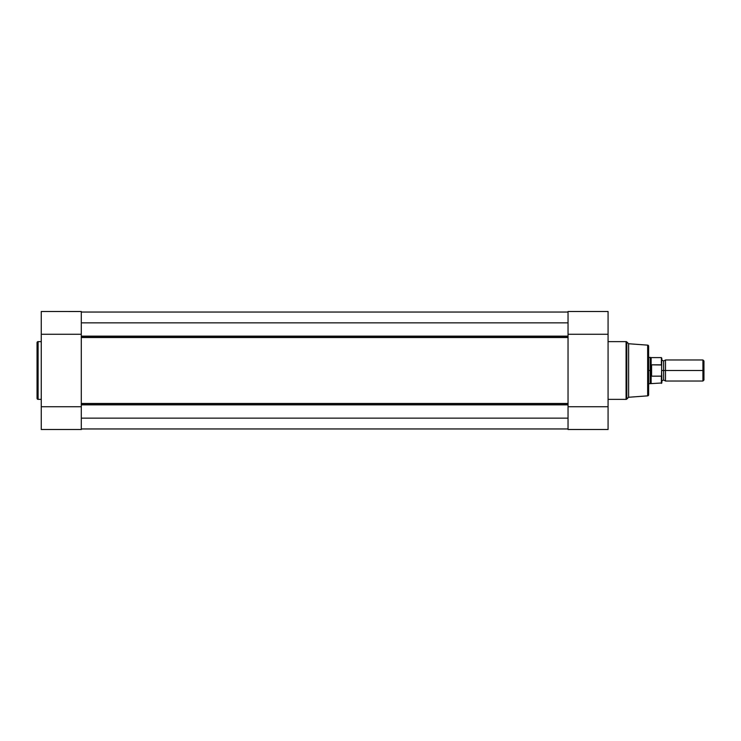 <?xml version="1.0" encoding="UTF-8"?>
<svg xmlns="http://www.w3.org/2000/svg" width="741" height="741" viewBox="0 0 741 741"><rect width="100%" height="100%" fill="white"/><g stroke="black" fill="none" stroke-linecap="round" stroke-linejoin="round"><path stroke-width="1.11" d="M37.05 342.685L37.05 398.315A1.056 1.056 0 0 0 38.106 399.371L38.106 341.629A1.056 1.056 0 0 0 37.05 342.685L37.05 398.315A1.056 1.056 0 0 0 38.106 399.371L41.264 399.371L38.106 399.371L38.106 341.629L41.264 341.629L38.106 341.629A1.056 1.056 0 0 0 37.05 342.685L37.05 342.824M81.297 429.502L41.264 429.502L81.297 429.502L81.297 406.744L41.264 406.744L41.264 429.502L41.264 334.256L41.264 406.744L81.297 406.744L81.297 429.502M41.264 311.628L41.264 334.256L81.297 334.256L81.297 311.507L41.264 311.498L41.264 334.256L81.297 334.256L81.297 311.498M81.297 345.01L81.297 334.256M81.297 387.849L81.297 406.744M568.041 336.886L81.297 336.886L568.041 336.886M81.297 336.145L568.041 336.145L81.297 336.145M568.041 404.114L81.297 404.114L568.041 404.114M81.297 403.484L568.041 403.484L568.041 337.516L81.297 337.516L81.297 403.484L568.041 403.484M568.041 345.01L568.041 387.849M81.297 428.974L568.041 428.974L81.297 428.974M81.297 312.026L568.041 312.026L81.297 312.026M81.297 312.054L568.041 312.054L81.297 312.054M81.297 322.854L568.041 322.854L81.297 322.854M81.297 418.146L568.041 418.146L81.297 418.146M568.041 404.855L81.297 404.855L568.041 404.855M81.297 428.946L568.041 428.946L81.297 428.946M568.041 337.516L81.297 337.516M648.634 394.805L648.634 394.805A1.056 1.056 0 0 1 647.662 395.861L628.618 397.259L626.821 399.056L626.821 341.944A1.056 1.056 0 0 0 626.08 341.629L626.08 399.371A1.056 1.056 0 0 0 626.821 399.056L628.618 397.259L628.618 343.741L626.821 341.944L626.821 399.056A1.056 1.056 0 0 1 626.08 399.371L626.08 341.629L608.074 341.629L626.08 341.629A1.056 1.056 0 0 1 626.821 341.944L628.618 343.741L628.618 397.259L647.662 395.861A1.056 1.056 0 0 0 648.634 394.805L648.634 346.195A1.056 1.056 0 0 0 647.662 345.139L647.662 395.861L647.662 345.139L628.618 343.741L647.662 345.139A1.056 1.056 0 0 1 648.634 346.195M568.041 311.498L608.074 311.498L568.041 311.498L568.041 334.256L608.074 334.256L608.074 311.498L608.074 406.744L608.074 334.256L568.041 334.256L568.041 311.498M608.074 399.371L626.08 399.371L608.074 399.371M608.074 429.372L608.074 406.744L568.041 406.744L568.041 429.493L608.074 429.502L608.074 406.744L568.041 406.744L568.041 429.502L608.074 429.502M568.041 334.256L568.041 406.744M648.634 394.694L648.634 346.306M703.95 360.987L702.922 359.969L665.492 359.969L665.492 370.5L665.492 359.969L665.492 370.5L663.649 370.5L663.649 361.015L663.649 379.985L663.649 370.5L665.492 370.5L665.492 381.031L665.492 370.5L702.922 370.5L702.922 359.969L702.922 370.5L703.95 370.5L703.95 360.987L703.95 370.5L702.922 370.5L702.922 381.031L702.922 370.5L665.492 370.5L665.492 381.031L663.649 379.985L661.806 381.031M661.806 370.5L663.649 370.5L663.649 379.985L663.649 370.5L661.806 370.5M661.389 376.178L661.389 383.403L661.389 376.178L651.589 376.178L651.135 375.641L651.135 383.403L651.135 375.641L650.218 370.5L648.634 370.5L650.218 370.5L650.218 357.329L650.274 371.834L651.274 376.067L651.274 364.933L650.218 370.5L651.274 364.933L651.589 376.178L651.589 364.822L651.589 376.178L661.528 376.122L661.806 358.153M648.634 383.671L650.218 383.671L650.218 370.5L650.218 383.671L661.806 382.986L661.62 364.989L651.589 364.822L661.389 364.822L661.389 357.597L661.62 364.989M648.634 357.329L651.135 357.597L651.135 365.359L651.135 357.597L661.389 357.597L661.741 365.267M663.649 370.5L663.649 361.015L663.649 370.5M703.95 380.013L703.95 370.5L703.95 380.013L702.922 381.031L665.492 381.031M661.806 382.986L661.806 375.141M665.492 359.969L663.649 361.015L661.806 359.969"/></g></svg>
